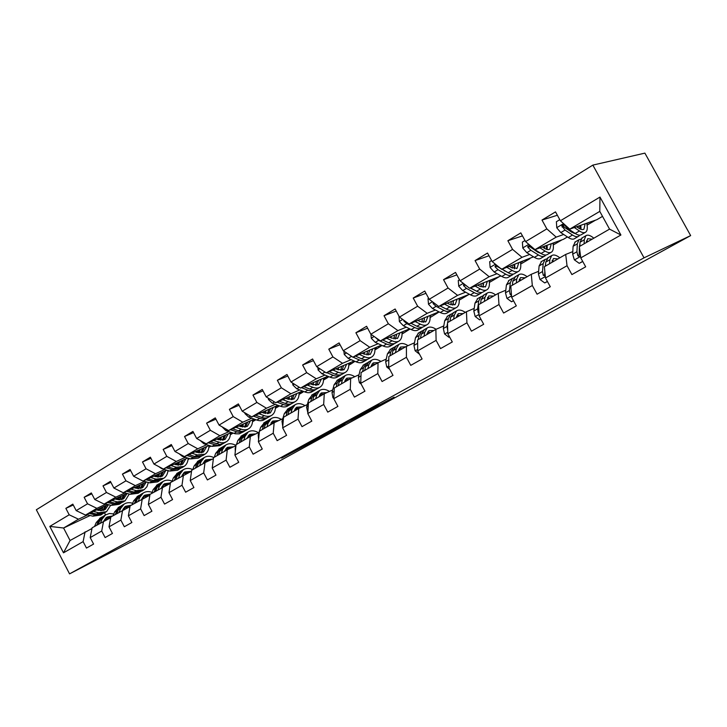 <?xml version="1.0" encoding="UTF-8"?>
<svg xmlns="http://www.w3.org/2000/svg" width="727" height="727" viewBox="0 0 727 727"><rect width="100%" height="100%" fill="white"/><g stroke="black" fill="none" stroke-linecap="round" stroke-linejoin="round"><path stroke-width="1.09" d="M299.933 448.041L281.64 458.101L321.788 436.882L299.933 448.041M379.212 404.785L351.196 419.879L374.341 408.056L394.107 397.16L356.675 416.998L379.185 404.73M69.556 573.876L146.999 533.673L690.65 235.603L644.04 257.831L69.556 573.876L36.35 509.763L592.85 165.111L644.04 257.831M323.951 434.864L302.477 446.642L326.323 434.41L344.816 424.223L323.951 434.864M327.068 433.101L369.062 410.909L327.068 433.101M557.364 215.256L541.997 220.054L546.84 228.887L525.594 241.6L520.823 232.876L507.864 240.728L512.59 249.388L492.188 261.593L487.526 253.041L475.067 260.584L479.693 269.081L460.082 280.813L455.52 272.416L443.543 279.668L448.068 288.01L429.203 299.297L424.741 291.054L413.218 298.034L417.643 306.221L399.486 317.09L395.125 308.993L384.02 315.718L388.354 323.751L370.861 334.22L366.59 326.269L355.894 332.748L360.129 340.645L343.271 350.732L339.091 342.917L328.777 349.169L332.93 356.93L316.663 366.662L312.565 358.984L302.614 365.009L306.685 372.642L290.991 382.029L286.965 374.478L277.36 380.303L281.349 387.8L266.191 396.878L262.247 389.445L252.96 395.07L256.876 402.449L242.227 411.218L238.356 403.912L229.387 409.346L233.231 416.607L219.063 425.086L215.265 417.898L206.586 423.15L210.357 430.293L196.653 438.499L192.928 431.42L184.531 436.509L188.229 443.543L174.962 451.485L171.299 444.515L163.166 449.44L166.81 456.365L153.96 464.053L150.362 457.192L142.483 461.963L146.054 468.788L133.614 476.24L130.078 469.478L122.436 474.104L125.953 480.82L113.885 488.044L110.404 481.383L103.007 485.872L106.46 492.488L94.755 499.494L91.329 492.933L84.15 497.286L87.549 503.811L76.19 510.608L72.827 504.138L65.857 508.364L69.192 514.798L49.809 526.403L63.494 552.82L70.065 540.497L91.975 528.493M541.997 220.054L555.51 211.875L560.39 220.772L599.984 197.072L620.913 235.003L580.773 257.885L585.68 266.809L571.895 274.579L567.033 265.718L545.504 277.987L550.294 286.747L537.071 294.199L532.318 285.511L511.644 297.298L516.324 305.885L503.62 313.046L498.976 304.522L479.111 315.845L483.682 324.278L471.469 331.167L466.925 322.797L447.814 333.693L452.294 341.963L440.535 348.587L436.1 340.372L417.698 350.859L422.087 358.984L410.764 365.363L406.42 357.293L388.7 367.399L392.989 375.377L382.084 381.521L377.822 373.596L360.746 383.338L364.945 391.181L354.431 397.106L350.26 389.308L333.784 398.705L337.91 406.411L327.759 412.127L323.669 404.476L307.775 413.536L311.81 421.115L302.014 426.64L298.006 419.106L282.649 427.858L286.611 435.319L277.151 440.644L273.216 433.237L258.376 441.698L262.265 449.032L253.114 454.184L249.261 446.896L234.912 455.084L238.729 462.299L229.877 467.279L226.097 460.109L212.211 468.024L215.955 475.122L207.395 479.947L203.678 472.886L190.247 480.547L193.918 487.544L185.63 492.206L181.986 485.263L168.973 492.679L172.581 499.567L164.556 504.084L160.967 497.241L148.363 504.429L151.907 511.208L144.128 515.597L140.602 508.855L128.379 515.825L131.869 522.504L124.326 526.748L120.864 520.114L109.005 526.866L112.44 533.454L105.115 537.571L101.707 531.028L90.212 537.589L93.583 544.078L86.477 548.076L83.123 541.624L63.494 552.82M567.433 236.947L563.425 239.301L534.999 249.643L556.21 237.12L563.679 234.476M571.177 231.813L572.176 231.459M580.182 228.623L581.027 228.323M572.803 251.624L565.697 254.432L544.369 266.745L545.504 277.987M556.21 237.12L546.84 228.887M534.999 249.643L525.594 241.6M567.033 265.718L565.697 254.432M533.536 256.831L501.648 269.335L522.013 257.313L529.71 254.468M537.071 251.751L537.816 251.478M546.604 248.234L547.267 247.98M547.177 248.834L546.713 249.097M538.634 271.298L531.292 274.288L510.799 286.12L511.644 297.298M522.013 257.313L512.59 249.388M501.648 269.335L492.188 261.593M532.318 285.511L531.292 274.288M500.948 275.951L469.587 288.274L489.171 276.705L497.059 273.697M504.302 270.926L504.811 270.735M514.307 267.109L514.807 266.918M505.792 290.218L498.24 293.372L478.539 304.74L479.111 315.845M489.171 276.705L479.693 269.081M469.587 288.274L460.082 280.813M498.976 304.522L498.24 293.372M469.424 294.253L438.744 306.485L457.583 295.362L465.643 292.19M475.731 290.755L470.269 288.01M474.195 308.421L466.452 311.71L447.496 322.661L447.814 333.693M457.583 295.362L448.068 288.01M438.744 306.485L429.203 299.297M466.925 322.797L466.452 311.71M438.972 311.838L409.047 324.024L427.185 313.31L435.409 310.002M443.788 325.941L435.873 329.367L417.616 339.9L417.698 350.859M427.185 313.31L417.643 306.221M409.047 324.024L399.486 317.09M436.1 340.372L435.873 329.367M409.646 328.795L380.439 340.918L397.914 330.594L406.284 327.159M430.111 317.381L430.902 317.054L430.111 317.517M414.49 342.817L406.42 346.361L388.827 356.512L388.7 367.399M397.914 330.594L388.354 323.751M380.439 340.918L370.861 334.22M406.42 357.293L406.42 346.361M381.393 345.171L352.859 357.202L369.716 347.252L378.204 343.698M402.049 333.738L403.485 333.139L402.049 333.984M386.246 359.093L378.04 362.746L361.083 372.533L360.746 383.338M369.716 347.252L360.129 340.645M352.859 357.202L343.271 350.732M377.822 373.596L378.04 362.746M354.14 360.983L326.25 372.906L342.517 363.309L351.123 359.656M374.959 349.542L377.004 348.678L374.959 349.878M359.011 374.787L350.668 378.54L334.311 387.982L333.784 398.705M342.517 363.309L332.93 356.93M326.25 372.906L316.663 366.662M350.26 389.308L350.668 378.54M327.85 376.259L300.569 388.073L316.272 378.803L324.978 375.059M337.71 369.589L338.473 369.261M348.806 364.818L351.414 363.691L348.796 365.227M332.712 389.945L324.269 393.78L308.475 402.894L307.775 413.536M316.272 378.803L306.685 372.642M300.569 388.073L290.991 382.029M323.669 404.476L324.269 393.78M302.468 391.026L275.76 402.722L290.927 393.77L299.724 389.945M312.156 384.528L313.455 383.965M323.533 379.576L326.659 378.222L323.515 380.067M307.312 404.575L298.77 408.492L283.512 417.298L282.649 427.858M290.927 393.77L281.349 387.8M275.76 402.722L266.191 396.878M298.006 419.106L298.77 408.492M277.941 405.302L251.787 416.88L266.445 408.229L275.315 404.321M287.465 398.978L289.255 398.187M299.097 393.861L302.714 392.271L299.07 394.407M282.776 418.725L274.143 422.714L259.394 431.22L260.675 427.294L264.537 422.496M266.445 408.229L256.876 402.449M251.787 416.88L242.227 411.218M273.216 433.237L274.143 422.714M258.376 441.698L259.394 431.22M254.232 419.125L228.605 430.566L242.782 422.196L251.724 418.225M263.592 412.954L265.855 411.955M275.46 407.683L279.495 405.893L275.424 408.283M259.039 432.401L250.333 436.454L236.066 444.688L234.912 455.084M242.782 422.196L233.231 416.607M228.605 430.566L219.063 425.086M249.261 446.896L250.333 436.454M231.295 432.501L206.177 443.815L219.89 435.718L228.887 431.684M240.501 426.485L243.191 425.277M252.578 421.069L255.722 419.661M255.913 419.724L252.533 421.715M235.957 445.687L227.297 449.749L213.502 457.71L212.211 468.024M219.89 435.718L210.357 430.293M206.177 443.815L196.653 438.499M226.097 460.109L227.297 449.749M209.094 445.46L184.458 456.638L197.735 448.795L206.786 444.706M218.145 439.581L221.244 438.181M230.423 434.028L232.722 432.992M220.644 440.217L221.381 436.963M233.094 433.119L230.359 434.719M213.384 458.664L205.014 462.608L191.655 470.324L190.247 480.547M197.735 448.795L188.229 443.543M184.458 456.638L174.962 451.485M203.678 472.886L205.014 462.608M187.593 458.01L163.421 469.06L176.288 461.463L185.385 457.319M196.499 452.267L199.97 450.685M208.949 446.596L210.466 445.905M198.862 452.857L199.416 452.612M211.003 446.078L208.876 447.323M191.528 471.223L170.5 482.537L168.973 492.679M176.288 461.463L166.81 456.365M163.421 469.06L153.96 464.053M181.986 485.263L183.44 475.067M166.765 470.178L143.046 481.092L155.514 473.731L164.638 469.551M175.525 464.562L179.351 462.808M188.139 458.782L188.92 458.428M177.77 465.116L178.806 464.644M189.602 458.637L188.057 459.546M170.363 483.391L149.989 494.369L148.363 504.429M155.514 473.731L146.054 468.788M143.046 481.092L133.614 476.24M160.967 497.241L162.53 487.126M146.572 481.983L123.281 492.761L135.367 485.627L144.528 481.401M155.196 476.485L159.349 474.567M157.332 477.003L158.813 476.321M168.864 470.805L167.855 471.396M149.862 495.187L130.115 505.838L128.379 515.825M135.367 485.627L125.953 480.82M123.281 492.761L113.885 488.044M140.602 508.855L142.274 498.822M126.998 493.433L104.115 504.084L115.838 497.159L125.026 492.897M135.476 488.053L139.938 485.981M137.512 488.544L139.411 487.653M148.753 482.61L148.253 482.901M129.979 506.628L110.831 516.97L109.005 526.866M115.838 497.159L106.46 492.488M104.115 504.084L94.755 499.494M120.864 520.114L122.627 510.163M107.996 504.556L85.513 515.07L96.891 508.346L106.097 504.056M116.347 499.276L121.091 497.068M118.292 499.731L120.582 498.667M129.242 494.051L125.117 500.821L117.247 501.875L114.957 503.22L109.223 501.703M110.695 517.724L92.12 527.775L90.212 537.589M96.891 508.346L87.549 503.811M85.513 515.07L76.19 510.608M101.707 531.028L103.57 521.159M90.184 515.507L63.585 528.011L78.498 519.205L87.722 514.889M97.772 510.172L102.78 507.828M102.016 509.936L100.417 510.69M78.498 519.205L69.192 514.798M70.065 540.497L63.585 528.011L49.809 526.403M83.123 541.624L85.068 531.837M690.65 235.603L644.885 153.124L592.85 165.111M104.497 512.853L105.569 514.898L109.423 513.507L113.794 513.925M580.773 257.885L579.31 246.58L609.553 229.123L599.775 211.393L569.732 229.141L596.812 219.708L602.519 216.364M587.089 225.116L595.549 220.145M553.256 244.972L562.098 239.783M520.705 264.074L529.892 258.676M489.38 282.458L498.886 276.878M459.2 300.178L468.997 294.426M430.902 317.054L439.163 311.938M403.485 333.139L410.073 329.004M377.004 348.678L382.029 345.461M351.414 363.691L354.976 361.346M326.659 378.222L328.858 376.677M302.714 392.271L303.632 391.48M178.097 465.162L178.751 464.771M157.814 477.066L158.722 476.53M138.139 488.608L139.293 487.935M119.046 499.812L120.428 499.004M620.913 235.003L609.553 229.123M599.775 211.393L599.984 197.072M569.732 229.141L560.39 220.772M73.282 505.011L65.857 508.364M91.811 493.851L84.15 497.286M110.904 482.346L103.007 485.872M130.606 470.487L122.436 474.104M150.925 458.255L142.483 461.963M188.629 458.337L188.148 458.555M171.899 445.642L163.166 449.44M210.176 445.815L208.967 446.369M193.555 432.62L184.531 436.509M232.44 432.892L230.432 433.801M230.45 433.156L231.459 432.556M215.937 419.161L206.586 423.15M255.431 419.552L252.587 420.833M252.596 420.133L254.286 419.143M239.074 405.257L229.387 409.346M279.213 405.784L275.469 407.447M275.469 406.693L277.478 405.512M263.01 390.89L252.96 395.07M302.605 392.08L299.106 393.616M299.097 392.798L301.105 391.617M287.783 376.013L277.36 380.303M326.559 378.022L323.542 379.34M323.515 378.449L325.532 377.258M313.446 360.628L302.614 365.009M351.305 363.5L348.806 364.572M348.778 363.6L350.796 362.409M340.036 344.689L328.777 349.169M376.904 348.478L374.959 349.296M374.905 348.233L376.931 347.052M367.617 328.186L355.894 332.748M403.376 332.939L402.04 333.493M401.967 332.33L403.985 331.139M396.242 311.065L384.02 315.718M430.784 316.854L430.102 317.126M430.002 315.854L432.02 314.664M425.967 293.317L413.218 298.034M459.064 298.77L461.082 297.579M456.865 274.888L443.543 279.668M483.128 284.62L483.609 284.339M489.207 281.04L491.225 279.859M489.007 255.768L475.067 260.584M514.825 266.645L514.271 266.854M514.198 266.355L514.843 265.973M520.505 262.647L522.522 261.466M522.477 235.893L507.864 240.728M547.286 247.707L546.568 247.971M546.459 247.389L547.286 246.907M553.02 243.536L555.028 242.355M581.037 228.042L580.137 228.369M580.001 227.678L581.018 227.078M586.825 223.662L588.815 222.489M306.412 444.515L330.54 431.929L306.385 444.461M340.945 425.668L331.912 430.602L340.872 425.513M101.58 510.69L102.961 506.91M86.531 514.589L92.856 516.179L100.744 515.043L102.116 514.243M93.356 511.399L98.69 512.753L106.578 511.644L110.677 505.256M96.609 509.881L98.672 510.409L105.242 509.482L108.523 504.692M89.121 513.38L95.064 514.88L103.225 513.571M105.115 505.901L102.943 510.481M105.742 512.126L104.352 512.935L96.464 514.062L90.757 512.617M103.734 510.245L106.478 505.265M103.834 521.032L106.924 517.042L112.585 515.961M100.453 522.958L102.053 519.214L105.551 514.907L104.17 515.707M94.592 526.348L96.2 522.604L100.553 517.806M104.761 519.223L107.187 519.414M98.218 524.249L99.817 520.505L103.325 516.197M110.768 517.324L106.215 517.569M103.061 516.379L98.418 521.314L96.809 525.067M105.615 518.142L109.695 518.206M119.982 499.831L121.264 496.105M104.861 503.729L111.24 505.401L119.11 504.329L120.555 503.484M111.894 500.458L117.247 501.875M115.139 498.958L117.211 499.513L123.772 498.631L127.089 493.46M107.532 502.493L113.512 504.065L121.682 502.793M123.481 495.069L121.4 499.64M124.29 501.312L122.827 502.157L114.957 503.22M122.227 499.404L124.88 494.415M120.709 491.47L121.7 491.97M138.93 488.635L140.102 484.982M123.744 492.552L130.169 494.305L138.03 493.288L139.548 492.406M130.996 489.189L136.358 490.68L144.21 489.68L146.954 486.699L148.317 482.483M134.222 487.699L136.303 488.28L142.846 487.453L146.127 482.192M126.498 491.279L132.514 492.933L140.684 491.706M142.392 483.918L140.411 488.471M143.392 490.162L141.856 491.061L133.995 492.061L128.234 490.471M141.265 488.235L143.837 483.246M122.472 510.245L125.517 506.283L131.16 505.238M119.092 512.199L120.664 508.427L124.126 504.111C126.616 502.53 129.461 502.266 132.659 503.293M113.058 515.679L114.639 511.917L118.955 507.119M123.299 508.573L125.507 508.782M116.793 513.526L118.365 509.754L122.672 504.956M129.715 506.755L124.78 506.837M121.545 505.638L116.92 510.599L115.348 514.362M124.163 507.437L128.088 507.537M141.665 499.176L144.664 495.196L150.289 494.196M138.303 501.112L139.829 497.323L143.255 492.997C145.827 491.37 148.771 491.161 152.088 492.37M132.087 504.702L133.623 500.912L137.894 496.105M142.392 497.613L144.355 497.822M135.931 502.484L137.467 498.686L141.729 493.878M148.708 495.741L143.891 495.787M140.584 494.578L135.976 499.549L134.44 503.338M143.264 496.414L147.027 496.55M139.211 479.12L142.528 480.829M158.45 477.094L159.504 473.522M143.201 481.02L149.68 482.864L157.514 481.919L159.113 480.992M150.689 477.575L156.06 479.129L163.884 478.212C166.265 476.548 167.619 473.995 167.955 470.533M153.888 476.103L155.978 476.712L162.503 475.949L165.729 470.66M146.036 479.72L152.097 481.456L160.267 480.274M161.876 472.432L159.985 476.967M163.066 478.684L161.458 479.62L153.624 480.556L147.835 478.893M160.885 476.73L163.366 471.75M158.768 466.598L161.694 468.67L169.791 471.078L177.597 470.205L179.278 469.233M178.56 465.189L179.505 461.709M170.99 465.598L176.361 467.225L184.167 466.38C186.639 464.635 187.975 461.909 188.175 458.192M174.171 464.153L176.261 464.789L182.768 464.08L185.921 458.773M166.183 467.797L172.281 469.624L180.45 468.497M181.941 460.591L180.169 465.098M183.358 466.852L181.668 467.834L173.862 468.697L168.046 466.952M181.096 464.88L183.486 459.891M179.069 453.712L182.432 456.402L190.529 458.928L198.307 458.128L200.07 457.101M199.289 452.903L200.116 449.531M191.928 453.248L197.317 454.948L205.078 454.175C207.631 452.358 208.931 449.468 208.985 445.506M195.081 451.812L197.181 452.485L203.66 451.84L206.75 446.523M186.966 455.502L193.1 457.419L201.261 456.356M202.642 448.386L200.979 452.857M204.278 454.648L202.497 455.684L194.727 456.465L188.884 454.629M201.952 452.648L204.232 447.668M161.439 487.762L164.393 483.773L170.436 482.919M158.104 489.689L159.586 485.872L162.957 481.538C165.62 479.865 168.673 479.729 172.126 481.138M151.689 493.388L153.188 489.58L157.405 484.764M162.066 486.336L163.775 486.536M155.66 491.098L157.15 487.281L161.358 482.474M168.264 484.391L163.584 484.4M160.194 483.182L155.614 488.171L154.115 491.988M162.948 485.063L166.528 485.227M181.823 475.994L184.731 472.005L191.256 471.35M178.515 477.903L179.96 474.068L183.277 469.733C186.03 468.006 189.202 467.961 192.791 469.587M171.899 481.719L173.362 477.893L177.515 473.077M182.359 474.713L183.777 474.904M175.998 479.357L177.443 475.522L181.586 470.705M188.42 472.695L183.895 472.659M180.414 471.441L179.187 472.105L175.861 476.439L174.407 480.274M183.24 473.359L186.63 473.55M202.851 463.862L205.705 459.864L212.13 459.255M199.571 465.753L200.97 461.89L204.232 457.547C206.977 455.829 210.158 455.829 213.783 457.547M192.755 469.687L194.164 465.834L198.262 461.018M203.287 462.745L204.469 462.926M196.972 467.252L198.38 463.399L202.46 458.583M209.194 460.636L204.832 460.564M201.261 459.328L200.016 460L196.744 464.344L195.336 468.197M204.169 461.3L207.34 461.518M200.116 440.426L203.833 443.743L211.93 446.378L219.672 445.669L221.517 444.588M213.547 440.498L221.371 442.807L224.207 442.643L226.66 441.589C229.178 439.79 230.441 436.882 230.45 432.883M216.673 439.09L218.772 439.79L225.216 439.217L228.233 433.883M208.413 442.807L217.019 445.351L220.39 445.042L222.735 443.824M223.98 435.791L222.453 440.226M225.861 442.052L222.58 443.888L219.872 444.415L210.394 441.916M223.462 440.026L225.634 435.055M224.543 451.34L227.342 447.332L233.658 446.769M221.308 453.203L222.653 449.331L225.852 444.988C228.76 443.188 232.131 443.334 235.984 445.433M212.766 463.581L213.165 460.382M214.265 457.274L215.628 453.403L219.654 448.586M224.888 450.404L225.861 450.576M218.618 454.757L219.981 450.885L223.989 446.069M230.623 448.195L226.433 448.077M222.771 446.832L221.499 447.514L218.291 451.858L216.928 455.729M225.761 448.85L228.696 449.095M222.08 426.822L225.933 430.675L235.248 433.783L239.283 433.846L243.663 431.674M242.727 427.103L243.318 423.995M235.866 427.331L241.255 429.194C244.245 430.184 246.798 429.984 248.934 428.594C251.415 426.804 252.642 423.896 252.596 419.852M238.956 425.949L241.064 426.676L247.462 426.186L250.406 420.833M230.559 429.702L236.757 431.829C239.746 432.81 242.309 432.601 244.454 431.211L244.89 430.884M246.008 422.796L244.608 427.176M248.143 429.057L246.18 430.202C244.045 431.593 241.482 431.793 238.492 430.811L232.613 428.785M245.662 426.994L247.716 422.033M246.953 438.408L249.679 434.401L255.868 433.874M243.754 440.253L245.044 436.354L248.171 432.011C251.088 430.202 254.505 430.429 258.421 432.683M235.284 451.74L235.203 448.223L235.902 446.142M236.475 444.451L237.793 440.562L241.737 435.755M247.198 437.681L247.934 437.836M240.973 441.852L242.282 437.963L246.208 433.147M252.723 435.346L248.743 435.191M244.972 433.937L243.681 434.619L240.537 438.972L239.228 442.861M248.061 436.018L250.724 436.273M244.826 412.754L244.935 413.599L248.761 417.171L256.84 420.061C259.821 421.078 262.374 420.906 264.483 419.524L266.527 418.334M265.5 413.536L265.964 410.61M258.93 413.718L264.31 415.68C267.3 416.716 269.835 416.553 271.934 415.181C274.388 413.399 275.56 410.482 275.46 406.402M261.984 412.373L264.092 413.136L270.444 412.727L273.297 407.356M253.432 416.153L259.666 418.398C262.656 419.434 265.201 419.252 267.309 417.88L267.781 417.525M268.754 409.374L267.481 413.699M271.162 415.626L269.099 416.835C266.991 418.207 264.446 418.379 261.466 417.343L255.55 415.217M268.59 413.536L270.517 408.592M270.099 425.05L272.761 421.042L278.795 420.56M266.936 426.867L268.172 422.95L271.226 418.607C274.079 416.844 277.45 417.098 281.349 419.379M258.612 439.326L258.203 434.991L259.385 431.329M270.244 424.568L270.735 424.677M264.074 428.521L265.319 424.613L269.163 419.806M275.533 422.069L271.78 421.878M267.909 420.615L266.582 421.306L263.519 425.649L262.265 429.566M271.089 422.76L273.561 423.05M268.345 398.187L268.508 399.559L272.352 403.212L280.422 406.239C283.403 407.311 285.929 407.165 288.001 405.802L290.155 404.548M289.01 399.505L289.346 396.769M282.767 399.659L288.146 401.704C291.127 402.803 293.644 402.667 295.707 401.313C298.115 399.55 299.242 396.615 299.088 392.507M285.784 398.332L287.892 399.141L294.199 398.814L296.952 393.443M277.069 402.149L283.348 404.521C286.329 405.602 288.846 405.466 290.918 404.103L291.427 403.721M292.245 395.506L291.118 399.759M294.944 401.758L292.772 403.022C290.7 404.385 288.183 404.521 285.202 403.43L279.268 401.186M292.281 399.632L294.062 394.706M294.017 411.237L296.607 407.238L302.477 406.793M290.909 413.036L292.081 409.101L295.053 404.766C297.834 403.031 301.16 403.321 305.022 405.63M282.758 426.376L281.985 421.324L284.33 413.59L288.101 408.801M287.947 414.744L289.128 410.819L292.881 406.029M299.097 408.347L295.589 408.129M291.6 406.856L290.255 407.547L287.265 411.891L286.084 415.817M294.898 409.074L297.198 409.401M292.663 383.093L292.89 385.028L296.761 388.772L304.804 391.944C307.775 393.071 310.284 392.962 312.319 391.617L314.582 390.299M313.301 384.956L313.519 382.466M307.421 385.11L312.792 387.264C315.763 388.409 318.262 388.309 320.289 386.973C322.643 385.237 323.715 382.293 323.497 378.14M310.393 383.82L312.51 384.674L318.753 384.438L321.398 379.049M301.514 387.664L307.83 390.172C310.802 391.308 313.301 391.199 315.336 389.863L315.872 389.445M316.518 381.166L315.545 385.337M319.535 387.409L317.245 388.745C315.218 390.081 312.719 390.181 309.747 389.045L303.795 386.673M316.772 385.246L318.408 380.348M318.753 396.96L321.261 392.962L326.95 392.562M315.7 398.723L316.808 394.779L319.68 390.444C322.388 388.754 325.66 389.072 329.485 391.408M307.83 412.645L306.567 407.184L308.793 399.423L312.456 394.643M312.637 400.495L313.746 396.551L317.399 391.771M323.551 394.198L320.207 393.925M316.1 392.625L314.718 393.325L311.828 397.66L310.711 401.604M319.517 394.934L321.634 395.297M317.835 367.426L318.117 369.998L322.016 373.832L330.031 377.159C332.993 378.34 335.465 378.276 337.464 376.95L339.854 375.559M338.4 369.861L338.509 367.662M332.939 370.052L338.3 372.315C341.254 373.514 343.726 373.46 345.716 372.142C348.024 370.425 349.033 367.48 348.751 363.282M335.856 368.798L337.973 369.698L344.153 369.561L346.688 364.163M326.805 372.669L333.166 375.323C336.119 376.513 338.6 376.45 340.59 375.132L341.163 374.678M341.626 366.335L340.809 370.406M344.98 372.569L342.571 373.978C340.581 375.296 338.1 375.35 335.147 374.16L329.177 371.661M342.099 370.361L343.589 365.499M344.353 382.184L346.77 378.194L352.259 377.831M341.363 383.92L342.39 379.948L345.171 375.632C347.797 373.987 350.996 374.332 354.785 376.686M333.802 398.432L332.93 397.714L332.012 392.553L334.093 384.756L337.655 380.003M338.182 385.746L339.227 381.784L342.762 377.031M348.896 379.567L345.679 379.221M341.454 377.913L340.036 378.613L337.237 382.938L336.192 386.9M344.989 380.321L346.915 380.712M343.898 351.159L344.244 354.431L348.16 358.366L356.148 361.855C359.093 363.091 361.537 363.064 363.491 361.764L366.008 360.301M362.228 353.249L364.345 354.194L364.372 352.35M359.365 354.458L364.709 356.83C367.653 358.093 370.088 358.084 372.033 356.784C374.278 355.103 375.232 352.141 374.878 347.915M364.345 354.194L370.443 354.158L372.86 348.76M352.995 357.139L359.383 359.956C362.337 361.201 364.781 361.183 366.726 359.883L367.335 359.392M369.607 350.932L369.516 350.169M367.598 350.987L366.944 354.94M371.306 357.211L368.771 358.684C366.826 359.983 364.391 360.001 361.446 358.747L355.458 356.103M368.316 354.949L369.634 350.123M348.942 354.558L352.368 356.866M370.861 366.89L373.178 362.909L378.431 362.573M367.926 368.58L368.88 364.6L371.552 360.292C374.087 358.702 377.213 359.083 380.948 361.446M361.146 384.074L359.356 382.629L358.366 377.404L360.292 369.58L363.727 364.845M364.645 370.479L365.608 366.499L369.016 361.773M375.123 364.427L372.051 364.018M367.689 362.673L366.235 363.391L363.545 367.698L362.573 371.67M371.37 365.218L373.069 365.617M370.915 334.256L371.315 338.309L375.25 342.344L383.193 345.997C386.128 347.306 388.545 347.315 390.444 346.043L393.089 344.507M391.171 337.901L391.126 336.474M386.737 338.3L392.071 340.799C394.997 342.126 397.396 342.153 399.287 340.89C401.477 339.227 402.358 336.265 401.931 331.994M389.545 337.137L391.662 338.128L397.678 338.209L399.959 332.812M375.468 337.437L378.613 340.345L386.555 344.025C389.481 345.343 391.898 345.361 393.789 344.089L394.434 343.562M396.533 335.792L396.36 334.302M394.488 335.083L394.007 338.891M398.587 341.299L395.915 342.853C394.025 344.125 391.608 344.098 388.681 342.78L382.675 339.982M395.47 338.973L396.606 334.202M398.323 351.041L400.532 347.07L405.648 346.806M395.461 352.686L396.324 348.696L398.887 344.416C401.313 342.871 404.357 343.28 408.029 345.652M389.79 369.425L386.737 366.99L385.664 361.71L387.418 353.858L390.735 349.151M392.053 354.658L392.925 350.668L396.215 345.961M402.276 348.76L399.368 348.269M394.861 346.906L393.371 347.615L390.79 351.904L389.908 355.894M398.705 349.587L400.15 349.978M398.95 316.091L399.387 321.588L403.34 325.723L411.228 329.567C414.145 330.939 416.516 331.003 418.37 329.758L421.151 328.131M418.916 320.952L418.852 320.025M415.126 321.543L420.433 324.169C423.341 325.569 425.704 325.641 427.531 324.406C429.657 322.779 430.466 319.816 429.957 315.5M417.861 320.425L419.979 321.479L425.895 321.679L428.03 316.29M403.603 320.071L403.903 321.089L406.829 323.66L414.717 327.523C417.625 328.904 419.997 328.977 421.842 327.732L422.514 327.15M424.423 320.025L424.168 317.863M422.342 318.608L422.023 322.234M426.858 324.805L424.041 326.45C422.205 327.686 419.833 327.613 416.925 326.232L410.9 323.27M423.605 322.406L424.55 317.708M426.785 334.611L428.885 330.658L433.91 330.494M424.005 336.21L424.777 332.212L427.203 327.95C429.521 326.459 432.483 326.905 436.073 329.276M419.334 354.085L415.126 350.777L413.963 345.434L415.544 337.564L418.716 332.884M420.47 338.255L421.26 334.256L424.395 329.585M430.411 332.512L427.685 331.966M423.023 330.558L421.496 331.267L419.043 335.538L418.252 339.536M427.058 333.42L428.212 333.784M417.634 342.635L417.661 346.252M428.657 298.288L428.012 298.679L428.503 304.24L432.474 308.493L440.308 312.519C443.197 313.964 445.533 314.082 447.323 312.864L450.258 311.156M444.579 304.159L449.859 306.921C452.739 308.393 455.057 308.521 456.829 307.321C458.882 305.731 459.609 302.759 459.01 298.406M447.241 303.095L449.35 304.204L455.166 304.54L457.147 299.151M433.028 302.178L433.165 303.695L436.091 306.349L443.924 310.402C446.805 311.856 449.141 311.974 450.922 310.765L451.64 310.129M453.33 303.613L452.976 300.814M451.213 301.514L451.067 304.922M444.579 308.212L440.089 305.949M456.174 307.703L453.203 309.438C451.431 310.638 449.095 310.52 446.214 309.057L440.171 305.913M452.767 305.222L453.512 300.596M456.32 317.563L458.292 313.637L463.217 313.582M453.621 319.117L454.293 315.109L456.583 310.874C458.819 309.429 461.718 309.938 465.289 312.383M449.568 336.928L448.904 337.301L444.579 333.947L443.325 328.549L444.715 320.662L447.723 316.027M449.958 321.234L450.64 317.226L453.621 312.601M459.591 315.672L457.065 315.064M459.391 315.791L458.773 315.373M452.239 313.619L450.658 314.318L448.341 318.562L447.65 322.57M456.474 316.69L457.31 316.99M447.514 323.342L446.978 326.45L447.723 330.567M448.904 337.301L449.595 336.983M459.519 279.786L458.264 280.54L458.737 286.229L462.717 290.6L470.487 294.835C473.35 296.352 475.64 296.516 477.366 295.344L480.456 293.535M475.158 286.102L480.402 289.019C483.255 290.564 485.527 290.755 487.226 289.582C489.198 288.037 489.844 285.057 489.153 280.667M477.739 285.102L479.838 286.274L485.536 286.756L487.344 281.367M463.762 283.703L463.553 285.629L466.48 288.374L474.24 292.636C477.094 294.162 479.384 294.335 481.101 293.163L481.847 292.463M483.319 286.52L482.855 283.112M481.156 283.775L481.165 286.911M486.599 289.955L483.464 291.781C481.756 292.954 479.475 292.772 476.621 291.236L470.56 287.892M483.019 287.365L483.555 282.839M466.825 286.102L465.153 285.02L463.553 285.629M486.972 299.869L488.808 295.971L493.624 296.034M484.373 301.369L484.936 297.361L487.072 293.154C489.226 291.754 492.079 292.336 495.623 294.88M480.892 319.144L479.611 319.871L475.158 316.481L473.813 311.029L474.985 303.123L477.83 298.524M480.565 303.568L481.138 299.56L483.946 294.971M489.862 298.206L487.563 297.543M489.507 298.415L488.471 297.707M482.546 296.043L480.929 296.725L478.757 300.942L477.603 308.848L478.175 312.555L478.975 313.373M479.611 319.871L480.965 319.262M491.616 260.548L489.689 261.702L490.143 267.518L494.142 272.007L501.83 276.46C504.656 278.059 506.901 278.287 508.555 277.151L511.817 275.242M506.928 267.345L512.135 270.426C514.952 272.043 517.17 272.298 518.796 271.171C520.677 269.662 521.223 266.691 520.441 262.247M509.418 266.409L511.517 267.654L517.079 268.281L518.696 262.91M495.905 264.637L495.123 266.873L498.05 269.699L505.728 274.179C508.555 275.787 510.79 276.024 512.435 274.888L513.217 274.115M514.452 268.708L513.862 264.728M512.235 265.346L512.381 268.118M507.819 272.498L496.459 266.037L494.96 266.591M518.187 271.525L514.889 273.452C513.253 274.579 511.026 274.343 508.2 272.725L502.121 269.163M514.425 268.799L514.743 264.401M518.814 281.485L520.505 277.623L525.194 277.814M516.324 282.93L516.761 278.914L518.742 274.742C520.805 273.397 523.594 274.052 527.111 276.705M513.471 300.651L511.526 301.76L506.928 298.334L505.483 292.817L506.428 284.902L509.082 280.358M511.526 301.76L513.544 300.787M512.362 285.22L512.826 281.204L515.443 276.669M521.286 280.068L519.251 279.377M520.759 280.368L519.36 279.395M514.034 277.796L512.353 278.459L510.345 282.639L509.418 290.546L510.072 294.29L511.481 295.171M525.012 240.528L522.377 242.109L522.804 248.061L526.811 252.687L534.4 257.367C537.198 259.048 539.379 259.339 540.952 258.249L544.405 256.24M539.961 247.843L545.114 251.088C547.904 252.796 550.066 253.114 551.611 252.033C553.392 250.57 553.838 247.598 552.938 243.118M542.351 246.971L544.441 248.289C546.759 249.725 548.567 249.988 549.848 249.079L551.266 243.727M529.819 245.208L527.675 246.653L527.956 247.353L530.883 250.279L538.462 254.995C541.251 256.686 543.423 256.985 544.986 255.895L545.804 255.032M546.749 249.388L546.059 245.617M544.505 246.18L544.75 248.48M541.006 253.469L537.798 252.196L529.074 246.162L527.675 246.653M551.03 252.369L547.549 254.405C545.986 255.486 543.814 255.186 541.033 253.487L533.454 248.752L530.537 245.826M547.031 249.47L547.131 245.226M551.92 262.383L553.447 258.548L558 258.876M549.539 263.756L549.857 259.739L551.657 255.613C553.62 254.332 556.337 255.059 559.826 257.821M547.376 281.413L544.705 282.93L539.97 279.468L538.407 273.888L539.107 265.973L541.56 261.484M544.705 282.93L547.449 281.549M545.423 266.137L545.759 262.12L548.167 257.64M553.938 261.22L552.202 260.53M553.229 261.629L552.129 260.811M546.759 258.848L545.014 259.475L543.178 263.61L542.506 271.525L543.242 275.297L545.295 275.951M545.241 266.246L545.586 264.21M543.242 275.297L544.687 274.697L544.823 271.262M559.79 219.681L556.382 221.726L556.782 227.824L560.799 232.576L568.287 237.511C571.04 239.283 573.158 239.646 574.648 238.592L578.283 236.466M574.085 233.385L574.176 232.794M574.33 227.533L579.437 230.977C582.173 232.776 584.272 233.158 585.735 232.122C587.407 230.713 587.734 227.751 586.725 223.225M576.611 226.742L578.692 228.151C580.982 229.659 582.727 229.977 583.945 229.114L585.135 223.771M585.18 232.449L581.5 234.594C580.037 235.63 577.929 235.257 575.184 233.467L567.723 228.487L564.806 225.461C563.489 224.27 562.498 224.443 561.835 225.988L565.033 230.068L572.503 235.039C575.257 236.82 577.365 237.193 578.837 236.148L579.692 235.175M580.246 229.041L579.51 225.733M578.038 226.242L578.31 227.887M575.439 233.64L571.776 232.222L564.316 227.242L563.152 225.552L561.835 225.988M580.918 229.314L580.791 225.288M586.362 242.509L587.716 238.71L592.114 239.183M584.108 243.809L584.281 239.792L585.889 235.721C587.743 234.494 590.388 235.312 593.841 238.192M582.691 261.375L579.228 263.338L574.348 259.83L572.667 254.186L573.103 246.271L575.339 241.855M579.228 263.338L582.763 261.511M579.828 246.28L580.019 242.264L582.209 237.856M587.889 241.628L586.498 240.982M586.98 242.155L586.407 241.682M580.8 239.156L578.974 239.737L577.329 243.818L576.929 251.733L577.765 255.54C578.628 256.722 579.528 256.713 580.455 255.504M579.41 246.526L579.946 243.79M580.155 253.123L579.673 249.388M577.765 255.54L579.137 254.977L579.383 247.098M95.064 514.88L92.856 516.179M98.69 512.753L96.464 514.062M99.817 520.505L102.053 519.214M96.2 522.604L98.418 521.314M113.512 504.065L111.24 505.401M132.514 492.933L130.169 494.305M136.358 490.68L133.995 492.061M118.365 509.754L120.664 508.427M114.639 511.917L116.92 510.599M137.467 498.686L139.829 497.323M133.623 500.912L135.976 499.549M152.097 481.456L149.68 482.864M156.06 479.129L153.624 480.556M172.281 469.624L169.791 471.078M176.361 467.225L173.862 468.697M162.166 468.397L161.694 468.67M193.1 457.419L190.529 458.928M197.317 454.948L194.727 456.465M183.195 455.956L182.432 456.402M157.15 487.281L159.586 485.872M153.188 489.58L155.614 488.171M177.443 475.522L179.96 474.068M173.362 477.893L175.861 476.439M198.38 463.399L200.97 461.89M194.164 465.834L196.744 464.344M214.583 444.824L211.93 446.378M218.936 442.28L216.264 443.843M204.905 443.106L203.833 443.743M219.981 450.885L222.653 449.331M215.628 453.403L218.291 451.858M236.757 431.829L234.021 433.437M241.255 429.194L238.492 430.811M227.333 429.839L225.933 430.675M242.282 437.963L245.044 436.354M237.793 440.562L240.537 438.972M235.203 448.223L235.712 447.932M245.481 413.145L244.917 413.481M259.666 418.398L256.84 420.061M264.31 415.68L261.466 417.343M250.515 416.126L248.761 417.171M265.319 424.613L268.172 422.95M260.675 427.294L263.519 425.649M258.203 434.991L259.076 434.492M269.444 398.869L268.49 399.432M283.348 404.521L280.422 406.239M288.146 401.704L285.202 403.43M274.488 401.949L272.352 403.212M289.128 410.819L292.081 409.101M284.33 413.59L287.265 411.891M281.985 421.324L283.248 420.597M294.244 384.083L292.872 384.901M307.83 390.172L304.804 391.944M312.792 387.264L309.747 389.045M299.297 387.273L296.761 388.772M313.746 396.551L316.808 394.779M308.793 399.423L311.828 397.66M306.567 407.184L308.257 406.22M319.925 368.789L318.108 369.87M333.166 375.323L330.031 377.159M338.3 372.315L335.147 374.16M324.978 372.079L322.016 373.832M333.03 397.796L333.857 397.324M339.227 381.784L342.39 379.948M334.093 384.756L337.237 382.938M332.012 392.553L334.147 391.326M346.534 352.931L344.234 354.303M359.383 359.956L356.148 361.855M364.709 356.83L361.446 358.747M351.405 356.448L348.16 358.366M359.456 382.711L360.792 381.948M365.608 366.499L368.88 364.6M360.292 369.58L363.545 367.698M358.366 377.404L360.974 375.904M374.123 336.501L371.306 338.173M386.555 344.025L383.193 345.997M392.071 340.799L388.681 342.78M378.613 340.345L375.25 342.344M386.837 367.071L388.718 365.999M392.925 350.668L396.324 348.696M387.418 353.858L390.79 351.904M385.664 361.71L388.791 359.91M402.74 319.444L399.368 321.452M414.717 327.523L411.228 329.567M420.433 324.169L416.925 326.232M406.829 323.66L403.34 325.723M404.612 320.807L403.903 321.089M415.226 350.859L417.689 349.451M421.26 334.256L424.777 332.212M415.544 337.564L419.043 335.538M413.963 345.434L417.48 343.417M432.447 301.741L428.494 304.104M443.924 310.402L440.308 312.519M449.859 306.921L446.214 309.057M436.091 306.349L432.474 308.493M434.401 303.214L433.165 303.695M444.688 334.038L447.777 332.266M450.64 317.226L454.293 315.109M444.715 320.662L448.341 318.562M443.325 328.549L446.978 326.45M463.317 283.348L458.719 286.093M474.24 292.636L470.487 294.835M480.402 289.019L476.621 291.236M466.48 288.374L462.717 290.6M475.267 316.572L479.029 314.418M481.138 299.56L484.936 297.361M474.985 303.123L478.757 300.942M473.813 311.029L477.603 308.848M478.92 312.228L478.175 312.555M495.405 264.228L490.134 267.372M505.728 274.179L501.83 276.46M512.135 270.426L508.2 272.725M498.05 269.699L494.142 272.007M496.677 266.3L495.123 266.873M507.046 298.424L511.535 295.853M512.826 281.204L516.761 278.914M506.428 284.902L510.345 282.639M505.483 292.817L509.418 290.546M511.372 293.735L510.072 294.29M528.802 244.336L522.786 247.916M538.462 254.995L534.4 257.367M545.114 251.088L541.033 253.487M530.883 250.279L526.811 252.687M529.447 246.826L527.956 247.353M540.088 279.55L545.359 276.542M545.759 262.12L549.857 259.739M539.107 265.973L543.178 263.61M538.407 273.888L542.506 271.525M563.57 223.616L556.773 227.669M572.503 235.039L568.287 237.511M579.437 230.977L575.184 233.467M565.033 230.068L560.799 232.576M568.487 228.024L567.723 228.487M563.543 226.57L562.116 227.051M574.466 259.921L580.582 256.422M580.019 242.264L584.281 239.792M573.103 246.271L577.329 243.818M572.667 254.186L576.929 251.733M104.552 509.881L105.242 509.482M101.925 517.015L99.717 518.296M123.081 499.031L123.772 498.631M142.165 487.853L142.846 487.453M124.126 504.111L121.836 505.438M120.391 506.283L118.11 507.6M143.255 492.997L140.893 494.36M139.402 495.232L137.058 496.596M161.821 476.339L162.503 475.949M182.095 464.471L182.768 464.08M202.987 452.23L203.66 451.84M162.957 481.538L160.531 482.955M158.995 483.846L156.578 485.245M183.277 469.733L180.769 471.187M179.187 472.105L176.697 473.55M204.232 457.547L201.643 459.055M200.016 460L197.444 461.491M224.552 439.599L225.216 439.217M225.852 444.988L223.18 446.532M221.499 447.514L218.845 449.05M246.817 426.567L247.462 426.186M248.171 432.011L245.417 433.61M243.681 434.619L240.937 436.218M269.808 413.1L270.444 412.727M271.226 418.607L268.381 420.27M266.582 421.306L263.756 422.95M293.563 399.187L294.199 398.814M295.053 404.766L292.109 406.475M290.255 407.547L287.329 409.256M318.126 384.801L318.753 384.438M319.68 390.444L316.636 392.216M314.718 393.325L311.701 395.088M343.544 369.916L344.153 369.561M345.171 375.632L342.017 377.467M340.036 378.613L336.91 380.439M369.852 354.503L370.443 354.158M371.552 360.292L368.289 362.191M366.235 363.391L363 365.272M397.096 338.555L397.678 338.209M398.887 344.416L395.497 346.379M393.371 347.615L390.017 349.569M425.331 322.016L425.895 321.679M427.203 327.95L423.705 329.985M421.496 331.267L418.016 333.293M454.62 304.858L455.166 304.54M456.583 310.874L452.948 312.983M450.658 314.318L447.05 316.418M485.009 287.065L485.536 286.756M487.072 293.154L483.301 295.344M480.929 296.725L477.176 298.906M478.929 312.437L478.257 312.737M516.57 268.572L517.079 268.281M518.742 274.742L514.825 277.023M512.353 278.459L508.464 280.722M549.367 249.361L549.848 249.079M551.657 255.613L547.576 257.985M545.014 259.475L540.97 261.829M583.49 229.387L583.945 229.114M585.889 235.721L581.645 238.183M578.974 239.737L574.766 242.182"/></g></svg>

